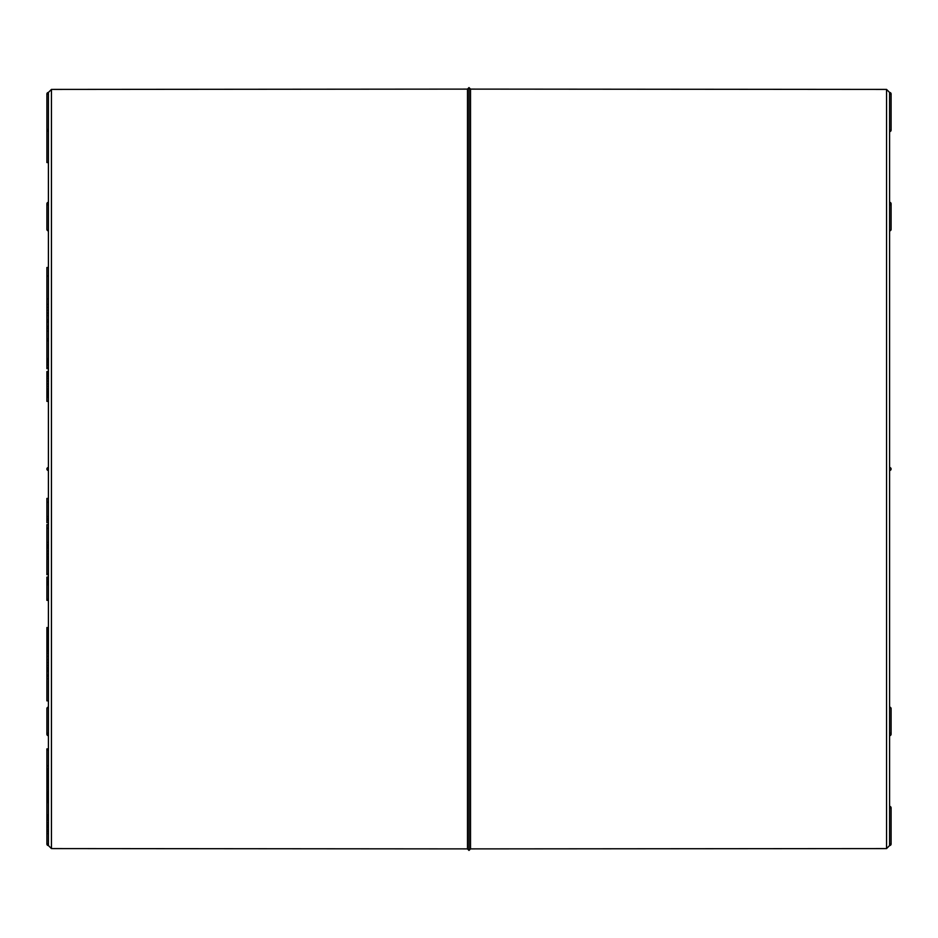 <?xml version="1.0" encoding="UTF-8"?>
<svg xmlns="http://www.w3.org/2000/svg" width="938" height="938" viewBox="0 0 938 938"><rect width="100%" height="100%" fill="white"/><g stroke="black" fill="none" stroke-linecap="round" stroke-linejoin="round"><path stroke-width="1.41" d="M51.449 848.585L467.487 848.89L467.487 89.11L51.449 89.415L51.449 848.585L48.413 845.548L48.413 92.452A1.513 1.513 0 0 0 46.9 93.964L46.9 129.444L48.413 129.444M889.587 93.964L891.1 93.964L891.1 130.112A1.513 1.513 0 0 1 889.587 131.637L889.587 202.737L889.587 92.452L886.551 89.415L470.524 89.11L469 87.586L469 850.414L470.524 848.89L470.524 89.11M886.551 89.415L886.551 848.585L889.587 845.548L889.587 202.737M889.587 735.709A1.513 1.513 0 0 0 891.1 734.184A1.513 1.513 0 0 1 889.587 735.709L889.587 806.363A1.513 1.513 0 0 1 891.1 807.888L889.587 807.888M48.413 470.513A1.513 1.513 0 0 1 46.9 469A1.513 1.513 0 0 1 48.413 467.487M889.587 467.487A1.513 1.513 0 0 1 891.1 469A1.513 1.513 0 0 1 889.587 470.513A1.513 1.513 0 0 0 891.1 469A1.513 1.513 0 0 0 889.587 467.487M48.413 844.036L46.9 844.036L46.9 833.577L48.413 833.577M46.9 833.577L46.9 831.361L48.413 831.361M46.9 831.361L46.9 829.438L48.413 829.438M46.9 829.438L46.9 827.41L48.413 827.41M46.9 827.41L46.9 826.589L48.413 826.589M46.9 826.589L46.9 825.077L48.413 825.077M46.9 825.077L46.9 822.72L48.413 822.72M46.9 822.72L46.9 819.331M48.413 819.706L46.9 819.706L48.413 820.011M46.9 819.706L46.9 817.959L48.413 817.959M46.9 817.959L46.9 816.107L48.413 816.107M46.9 816.107L46.9 814.301M48.413 802.553L46.9 802.553L46.9 814.805L48.413 814.805M46.9 802.553L46.9 791.977L48.413 791.977M46.9 792.012L48.413 792.012M46.9 802.271L48.413 802.271M46.9 801.474L48.413 801.474M46.9 800.372L48.413 800.372M46.9 798.988L48.413 798.988M46.9 797.382L48.413 797.382M46.9 795.705L48.413 795.705M46.9 793.911L48.413 793.911M46.9 791.977L48.413 791.402M46.9 791.402L46.9 789.62L48.413 789.62M46.9 789.62L46.9 787.744L48.413 787.744M46.9 787.744L46.9 785.892L48.413 785.892M46.9 785.892L46.9 784.062L48.413 784.062M46.9 784.062L46.9 782.257L48.413 782.257M46.9 782.257L46.9 780.522L48.413 780.522M46.9 780.522L48.413 780.463M46.9 780.463L46.9 765.807L48.413 765.807M46.9 765.807L46.9 749.861L48.413 749.861M46.9 749.861L46.9 748.887L48.413 748.887M46.9 779.795L48.413 779.795M46.9 778.012L48.413 778.012M46.9 776.136L48.413 776.136M46.9 774.284L48.413 774.284M46.9 772.443L48.413 772.443M46.9 770.626L48.413 770.626M46.9 768.879L48.413 768.879M48.413 700.838L46.9 700.838L46.9 676.122L48.413 676.122M46.9 678.725L48.413 678.725M46.9 676.122L46.9 675.172L48.413 675.172M46.9 675.958L46.9 649.999L48.413 649.999M46.9 650.163L48.413 650.163M46.9 671.268L48.413 671.268M46.9 670.037L48.413 670.037M46.9 667.973L48.413 667.973M46.9 665.464L48.413 665.464M46.9 662.545L48.413 662.545M46.9 659.484L48.413 659.484M46.9 656.365L48.413 656.365M46.9 653.387L48.413 653.387M46.9 651.3L48.413 651.3M46.9 627.51L48.413 627.78M46.9 650.585L46.9 649.037L48.413 649.037M46.9 649.037L46.9 647.501L48.413 647.501M46.9 647.501L46.9 645.965L48.413 645.965M46.9 645.965L46.9 644.418L48.413 644.418M46.9 644.418L46.9 642.882L48.413 642.882M46.9 642.882L46.9 641.358L48.413 641.358M46.9 641.358L46.9 639.822L48.413 639.822M46.9 639.822L46.9 638.309L48.413 638.309M46.9 638.309L46.9 636.796L48.413 636.796M46.9 636.796L46.9 635.284L48.413 635.284M46.9 635.284L46.9 633.795L48.413 633.795M46.9 633.795L46.9 632.306L48.413 632.306M46.9 632.306L46.9 630.969L48.413 630.969M46.9 630.969L46.9 629.855L48.413 629.855M46.9 629.855L46.9 628.952L48.413 628.952M46.9 628.952L46.9 628.261L48.413 628.261M48.413 600.367L46.9 600.367L46.9 584.761L48.413 584.761M46.9 599.323L48.413 599.323M46.9 584.761L46.9 583.893L48.413 583.893M46.9 583.893L46.9 582.381L48.413 582.381M46.9 582.381L46.9 581.29L48.413 581.29M46.9 581.29L46.9 579.215L48.413 579.215M48.413 577.116L46.9 577.116L46.9 579.192L48.413 578.57M46.9 577.116L48.413 576.835M46.9 600.086L48.413 600.086M48.413 574.689L46.9 574.689L46.9 559.036L48.413 559.036M46.9 573.962L48.413 573.962M46.9 559.036L46.9 558.309L48.413 558.309M46.9 558.309L46.9 557.125L48.413 557.125M46.9 557.125L46.9 556.14L48.413 556.14M46.9 556.14L46.9 554.018L48.413 554.018M46.9 554.018L46.9 553.256L48.413 553.256M46.9 553.326L46.9 551.204L48.413 551.204M46.9 551.204L48.413 550.805M46.9 574.56L48.413 574.56M48.413 550.665L46.9 550.665L46.9 544.826L48.413 544.826M46.9 544.826L46.9 542.469L48.413 542.469M46.9 542.469L46.9 528.329L48.413 528.329M46.9 528.329L46.9 524.588L48.413 524.588M46.9 547.898L48.413 547.898M46.9 546.373L48.413 546.373M46.9 545.213L48.413 545.213M48.413 516.58L46.9 516.58L46.9 518.761L48.413 518.761M46.9 516.58L46.9 502.264L48.413 502.264M46.9 502.264L46.9 498.418L48.413 498.418M48.413 519.969L46.9 519.969L46.9 522.712L48.413 522.712M46.9 519.969L46.9 518.304M48.413 397.161L46.9 397.161L46.9 401.382L48.413 401.382M46.9 397.161L48.413 396.868M46.9 396.868L46.9 395.179L48.413 395.179M46.9 395.179L46.9 393.796L48.413 393.796M46.9 393.796L46.9 392.682L48.413 392.682M46.9 392.682L46.9 391.076L48.413 391.076M46.9 391.076L46.9 388.965L48.413 388.965M46.9 388.965L46.9 386.503L48.413 386.503M46.9 386.503L46.9 383.888L48.413 383.888M46.9 383.888L46.9 381.133L48.413 381.133M46.9 381.133L46.9 378.366L48.413 378.366M46.9 378.366L46.9 375.997L48.413 375.997M46.9 375.997L46.9 374.063L48.413 374.063M46.9 374.063L46.9 372.562L48.413 372.562M46.9 372.562L46.9 371.577L48.413 371.577M46.9 371.577L48.413 371.225M48.413 368.669L46.9 368.669L46.9 362.772L48.413 362.772M46.9 364.859L48.413 364.859M46.9 367.684L48.413 367.684M46.9 362.772L46.9 360.954L48.413 360.954M46.9 360.954L46.9 360.215L48.413 360.215M46.9 360.215L46.9 358.586L48.413 358.586M46.9 358.586L46.9 340.752L48.413 340.752M46.9 340.752L46.9 338.794L48.413 338.794M46.9 362.678L48.413 362.678M46.9 338.794L46.9 331.149L48.413 331.149M46.9 331.149L46.9 328.488L48.413 328.488M46.9 328.488L46.9 326.424L48.413 326.424M46.9 326.424L46.9 321.84L48.413 321.84M46.9 321.84L46.9 319.764L48.413 319.764M46.9 319.764L46.9 315.449L48.413 315.449M46.9 315.449L46.9 313.128L48.413 313.128M46.9 313.128L46.9 310.244L48.413 310.244M46.9 310.244L46.9 307.418L48.413 307.418M46.9 307.418L46.9 298.812L48.413 298.812M46.9 298.812L46.9 276.053L48.413 276.053M46.9 276.053L46.9 267.494L48.413 267.494M48.413 162.555L46.9 162.555L48.413 162.637M46.9 162.555L46.9 131.144L48.413 131.144M46.9 131.144L46.9 129.843L48.413 129.843M48.413 707.557A1.513 1.079 180 0 0 46.9 708.624L46.9 734.184A1.513 1.079 0 0 1 48.413 733.117M48.413 204.883A1.513 1.079 180 0 1 46.9 203.816L46.9 229.376A1.513 1.079 0 0 0 48.413 230.443M48.413 93.964L46.9 93.964M889.587 845.548A1.513 1.513 0 0 0 891.1 844.036L889.587 844.036M889.587 707.557A1.513 1.079 0 0 1 891.1 708.624A1.513 1.513 0 0 0 889.587 707.111A1.513 1.513 0 0 1 891.1 708.624L891.1 734.184A1.513 1.079 180 0 0 889.587 733.117M889.587 204.883A1.513 1.079 0 0 0 891.1 203.816L891.1 229.376A1.513 1.513 0 0 1 889.587 230.889A1.513 1.513 0 0 0 891.1 229.376A1.513 1.079 180 0 1 889.587 230.443M891.1 130.112L889.587 130.112M886.551 848.585L470.524 848.89M467.487 848.89L469 850.414M467.487 89.11L469 87.586M51.449 89.415L48.413 92.452M46.9 844.036A1.513 1.513 0 0 0 48.413 845.548M48.413 735.709A1.513 1.513 0 0 1 46.9 734.184L46.9 708.624A1.513 1.513 0 0 1 48.413 707.111M48.413 202.291A1.513 1.513 0 0 0 46.9 203.816M46.9 229.376A1.513 1.513 0 0 0 48.413 230.889M891.1 203.816A1.513 1.513 0 0 0 889.587 202.291A1.513 1.513 0 0 1 891.1 203.816M891.1 844.036L891.1 807.888M891.1 734.184L891.1 708.624M891.1 93.964A1.513 1.513 0 0 0 889.587 92.452M46.9 304.416L48.413 304.416"/></g></svg>
